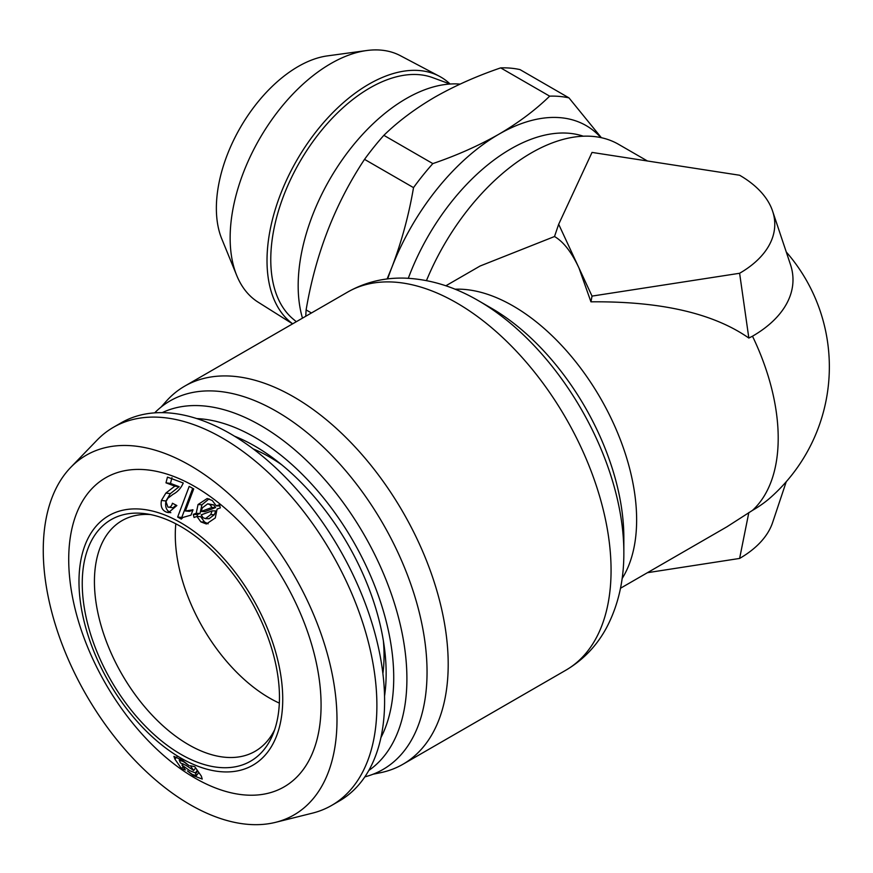 <?xml version="1.0" encoding="UTF-8"?>
<svg xmlns="http://www.w3.org/2000/svg" width="873" height="873" viewBox="0 0 873 873"><rect width="100%" height="100%" fill="white"/><g stroke="black" fill="none" stroke-linecap="round" stroke-linejoin="round"><path stroke-width="1.31" d="M296.318 321.711L293.175 319.082A140.106 80.894 -60 0 1 280.309 205.079A140.106 80.894 -60 0 1 369.846 87.966A140.106 80.894 -60 0 1 432.582 77.61L450.042 84.026M292.684 323.807A144.001 83.142 -60 0 1 275.966 207.207A144.001 83.142 -60 0 1 368.843 84.212A144.001 83.142 -60 0 1 439.228 76.191A144.001 83.142 -60 0 1 450.108 84.026M292.586 323.861L258.07 302.134A142.321 82.171 -60 0 1 236.769 275.562A142.321 82.171 -60 0 1 330.791 63.609A142.321 82.171 -60 0 1 366.693 50.536A142.321 82.171 -60 0 1 400.358 55.686L439.228 76.191M236.769 275.562L221.753 238.82A115.694 66.795 -60 0 1 298.173 66.523A115.694 66.795 -60 0 1 327.364 55.894L366.693 50.536M302.484 318.154A152.797 88.217 -60 0 1 406.218 98.605A152.797 88.217 -60 0 1 460.071 84.114M305.79 316.244A193.184 111.537 -60 0 1 306.117 309.904C315.557 254.108 335.025 203.922 364.532 159.355A193.184 111.537 -60 0 1 383.858 135.326C398.023 121.5 414.97 108.798 434.689 97.23C454.495 85.947 476.483 76.158 500.676 67.876A193.184 111.537 -60 0 1 520.002 69.6L568.978 97.885A193.184 111.537 120 0 0 549.663 96.15C535.313 110.118 518.366 122.82 498.821 134.256A174.633 100.821 -60 0 1 600.831 137.585M175.811 523.789A133.154 76.879 -120 0 0 269.441 697.996A133.154 76.879 -120 0 0 279.338 703.114M274.657 729.719A133.154 76.879 60 0 1 255.156 751.282A133.154 76.879 60 0 1 188.579 744.691A133.154 76.879 60 0 1 101.595 627.349A133.154 76.879 60 0 1 122.002 520.646A133.154 76.879 60 0 1 150.429 514.546M180.864 526.561A139.451 80.512 60 0 1 272.976 734.237A139.451 80.512 60 0 1 180.864 754.294A139.451 80.512 60 0 1 83.884 605.087A139.451 80.512 60 0 1 145.682 513.739A139.451 80.512 60 0 1 180.864 526.561M165.881 493.07L161.44 500.425C160.392 506.493 162.072 510.389 166.481 512.135L168.456 512.626L176.87 505.554L172.428 503.241C171.621 506.318 170.104 507.595 167.911 507.071L165.979 501.659L167.867 498.243L172.963 494.369C177.601 491.946 181.027 488.149 183.254 482.998L167.452 477.116L165.979 482.834L174.807 486.152L165.881 493.07L170.344 493.638L165.957 501.015L161.44 500.425M176.193 505.205L172.985 507.77L167.911 507.071M180.864 758.059A144.067 83.175 60 0 1 78.985 581.604A144.067 83.175 60 0 1 180.864 522.785A144.067 83.175 60 0 1 282.732 699.24A144.067 83.175 60 0 1 180.864 758.059M193.009 509.821L185.392 510.978L193.708 488.913L189.201 486.37L177.656 517.045L181.3 519.097L182.937 517.438L191.001 515.135L193.009 509.821L192.442 509.767M194.897 778.029A178.452 103.025 60 0 1 68.716 559.462A178.452 103.025 60 0 1 194.897 486.61A178.452 103.025 60 0 1 321.078 705.166A178.452 103.025 60 0 1 194.897 778.029M187.455 770.946L193.195 775.606L202.23 779.054L201.347 776.119L194.777 766.68L190.347 765.752L193.664 770.477L185.96 765.315L180.416 762.904L179.249 760.208L183.297 761.518L189.201 765.752L182.49 760.372L173.902 756.367L174.906 759.15L181.475 768.578L185.382 769.975L181.933 765.054L189.725 770.663L195.356 772.889L196.436 775.584L192.431 774.515L187.455 770.946M215.271 517.951L217.093 509.057L220.334 507.879L219.527 504.714L216.318 505.882L212.292 500.545L207.196 498.505L198.04 504.539L196.207 513.28L193.282 514.361L194.057 517.493L196.894 516.434L200.877 521.879L206.377 523.986L215.271 517.951M190.128 465.484A207.698 119.917 60 0 1 329.961 663.96A207.698 119.917 60 0 1 275.628 822.322A207.698 119.917 60 0 1 190.128 804.666A207.698 119.917 60 0 1 59.495 637.17A207.698 119.917 60 0 1 70.713 467.404A207.698 119.917 60 0 1 190.128 465.484M70.713 467.404L97.045 440.145A218.283 126.028 60 0 1 113.392 427.323A218.283 126.028 60 0 1 222.539 438.126A218.283 126.028 60 0 1 365.143 630.492A218.283 126.028 60 0 1 331.675 805.408A218.283 126.028 60 0 1 312.392 813.156L275.628 822.322M113.392 427.323L121.107 422.859A218.283 126.028 60 0 1 230.254 433.674A218.283 126.028 60 0 1 372.858 626.028A218.283 126.028 60 0 1 339.401 800.945L331.675 805.408M281.717 464.796A162.072 93.575 -120 0 0 269.441 456.939A162.072 93.575 -120 0 0 253.192 448.897M384.546 696.076A185.545 107.128 -120 0 0 254.949 446.147A185.545 107.128 -120 0 0 234.51 436.205M154.685 412.864A212.826 122.875 60 0 1 276.555 411.401A212.826 122.875 60 0 1 419.717 614.254A212.826 122.875 60 0 1 364.838 776.872M478.546 300.77L491.335 308.158A187.411 108.208 -120 0 1 623.846 537.692L623.846 552.456A205.504 118.641 -120 0 0 478.546 300.77C454.549 286.737 430.029 279.196 404.985 278.138C384.349 277.494 365.22 282.154 347.574 292.117L184.694 386.15A218.283 126.028 -120 0 0 166.001 401.515L161.079 407.069M373.055 774.231L380.322 772.747A218.283 126.028 -120 0 0 402.988 764.235A218.283 126.028 -120 0 0 448.198 664.309A218.283 126.028 -120 0 0 352.91 444.63A218.283 126.028 -120 0 0 184.694 386.15M772.605 211.124L790.491 264.628A138.272 79.825 180 0 1 752.493 336.203L748.838 338.047L739.617 273.271A120.059 69.316 0 0 0 772.605 211.124A120.059 69.316 0 0 0 739.617 175.244L592.025 152.415L558.676 224.263L578.974 267.989L590.945 301.829C660.675 301.163 713.317 313.243 748.838 338.047M426.471 280.582A174.633 100.821 -60 0 1 618.553 144.318L647.417 160.981M590.945 301.829L592.025 296.1L578.974 267.989C571.586 252.166 563.434 241.679 554.508 236.528L480.095 266.014L445.852 285.787M620.474 588.26L726.849 526.845L752.493 510.378A174.633 100.821 -120 0 0 778.203 438.137A174.633 100.821 -120 0 0 752.493 336.203M786.257 251.981A174.633 174.633 0 0 1 770.608 497.479A138.272 79.825 180 0 1 752.493 510.378M554.508 236.528L558.676 224.263M592.025 296.1L739.617 273.271M647.417 572.699L739.617 558.436A120.059 69.316 0 0 0 772.605 522.556L786.257 481.7M748.838 512.527L739.617 558.436M382.887 673.541A162.072 93.575 -120 0 0 383.389 640.902M219.843 505.947L216.318 505.882M209.094 498.843L201.892 504.801L198.04 504.539M201.892 504.801L200.026 513.52L196.207 513.28M200.026 513.52L197.134 514.623L193.282 514.361M197.134 514.623L197.582 516.478M200.877 521.879L204.555 522.021L200.681 516.652L196.894 516.434M204.555 522.021L208.145 523.822M201.128 511.458L204.882 511.654L215.576 507.584L213.71 504.867L207.73 503.819L202.416 507.78L201.128 511.458L211.943 507.475L210.033 504.725L207.73 503.819M205.461 518.617L209.051 518.715L214.332 514.699L215.718 510.934L212.117 510.858L201.216 514.841L203.049 517.722L205.461 518.617L210.731 514.623L212.117 510.858M214.332 514.699L210.731 514.623M215.576 507.584L211.943 507.475M213.71 504.867L210.033 504.725M192.846 510.247L189.408 511.338L185.392 510.978M192.715 488.356L181.77 517.46L177.656 517.045M181.77 517.46L182.457 517.853M165.957 501.015C164.91 507.082 166.536 510.956 170.835 512.658L166.481 512.135M171.948 477.695L170.486 483.413L165.979 482.834M170.486 483.413L179.151 486.676L174.807 486.152M179.151 486.676L170.344 493.638M197.32 770.335L195.356 772.889M183.046 763.744L181.933 765.054M195.628 767.913L193.664 770.477M183.101 766.723L181.475 768.578M387.677 278.913A174.633 100.821 -60 0 1 391.89 267.28L387.11 278.978M498.821 134.256C478.775 145.649 456.775 155.427 432.833 163.6A193.184 111.537 120 0 0 413.518 187.63C408.848 215.107 401.635 241.657 391.89 267.28A174.633 100.821 -60 0 1 498.821 134.256M601.377 137.705L568.978 97.885M413.518 187.63L364.532 159.355M383.858 135.326L432.833 163.6M306.117 309.904L311.443 312.981M549.663 96.15L500.676 67.876M408.302 278.28A165.117 95.332 -60 0 1 510.781 148.923A165.117 95.332 -60 0 1 583.273 136.199M162.225 412.645A206.803 119.405 60 0 1 260.667 425.489A206.803 119.405 60 0 1 394.421 603.308A206.803 119.405 60 0 1 368.81 770.455M196.698 418.571A196.261 113.315 60 0 1 254.949 437.395A196.261 113.315 60 0 1 380.912 737.63M622.1 578.592A174.633 100.821 -120 0 0 636.635 519.861A174.633 100.821 -120 0 0 455.029 289.214M623.846 552.456C624.009 580.25 618.28 605.262 606.67 627.469C596.914 645.66 583.306 659.901 565.857 670.202A218.283 126.028 -120 0 0 611.067 570.276A218.283 126.028 -120 0 0 515.779 350.597A218.283 126.028 -120 0 0 347.574 292.117M197.745 770.946L195.781 773.5M176.848 756.946L174.906 759.15M565.857 670.202L402.988 764.235M198.826 772.496L196.436 775.584M180.329 758.921L179.249 760.208"/></g></svg>
